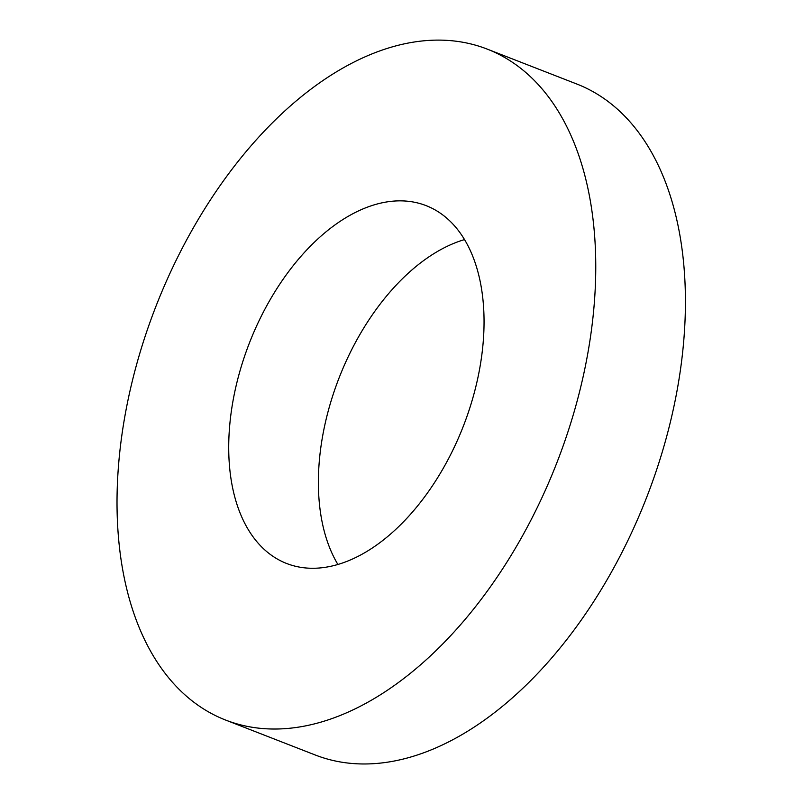 <?xml version="1.0" encoding="UTF-8"?>
<svg xmlns="http://www.w3.org/2000/svg" width="804" height="804" viewBox="0 0 804 804"><rect width="100%" height="100%" fill="white"/><g stroke="black" fill="none" stroke-linecap="round" stroke-linejoin="round"><path stroke-width="1.21" d="M337.901 564.478A192.035 114.771 111.3 0 1 319.228 462.049A192.035 114.771 111.3 0 1 464.521 239.592M487.134 49.074L576.8 84.018A360.071 215.191 111.3 0 1 646.547 497.646A360.071 215.191 111.3 0 1 315.289 755.006L225.633 720.062A360.071 215.191 111.3 0 1 118.61 464.33A360.071 215.191 111.3 0 1 487.134 49.074A360.071 215.191 111.3 0 1 556.881 462.702A360.071 215.191 111.3 0 1 225.633 720.062M229.562 427.105A192.035 114.771 111.3 0 1 426.11 205.633A192.035 114.771 111.3 0 1 463.315 426.241A192.035 114.771 111.3 0 1 286.646 563.493A192.035 114.771 111.3 0 1 229.562 427.105"/></g></svg>
